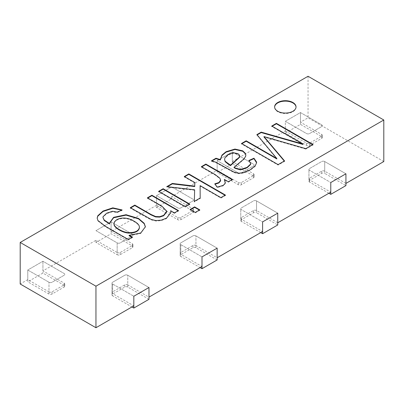 <?xml version="1.0" encoding="UTF-8"?>
<svg xmlns="http://www.w3.org/2000/svg" width="404" height="404" viewBox="0 0 404 404"><rect width="100%" height="100%" fill="white"/><g stroke="black" fill="none" stroke-linecap="round" stroke-linejoin="round"><path stroke-width="0.3" stroke-dasharray="2.02 1.52" d="M156.55 207.469L171.7 198.723L192.91 210.964A2.141 1.237 180 0 1 193.536 211.842A2.141 1.237 180 0 1 192.91 212.716L180.79 219.71A2.141 1.237 180 0 1 177.76 219.71L156.55 207.469L156.55 195.657L171.7 186.911L192.91 199.157A2.141 1.237 180 0 1 193.536 200.031A2.141 1.237 180 0 1 192.91 200.909L180.79 207.903A2.141 1.237 180 0 1 177.76 207.903L156.55 195.657L171.7 186.911L192.91 199.157A2.141 1.237 180 0 1 193.536 200.031A2.141 1.237 180 0 1 192.91 200.909L180.79 207.903A2.141 1.237 180 0 1 177.76 207.903L156.55 195.657L156.55 205.282L177.76 217.524A2.141 1.237 0 0 0 180.79 217.524L192.91 210.529A2.141 1.237 0 0 0 193.536 209.656A2.141 1.237 0 0 0 192.91 208.777L171.7 196.536L217.15 170.291L217.15 160.671L232.3 151.924L253.51 164.17A2.141 1.237 180 0 1 254.136 165.044A2.141 1.237 180 0 1 253.51 165.918L241.39 172.917A2.141 1.237 180 0 1 238.36 172.917L217.15 160.671L232.3 151.924L253.51 164.17A2.141 1.237 180 0 1 254.136 165.044A2.141 1.237 180 0 1 253.51 165.918L241.39 172.917A2.141 1.237 180 0 1 238.36 172.917L217.15 160.671L217.15 172.478L232.3 163.731L253.51 175.977A2.141 1.237 180 0 1 254.136 176.851A2.141 1.237 180 0 1 253.51 177.73L241.39 184.724A2.141 1.237 180 0 1 238.36 184.724L217.15 172.478M217.15 170.291L238.36 182.537A2.141 1.237 0 0 0 241.39 182.537L253.51 175.543A2.141 1.237 0 0 0 254.136 174.664A2.141 1.237 0 0 0 253.51 173.791L232.3 161.544L232.3 151.924L232.3 163.731M217.15 259.949L195.94 247.703A2.141 1.237 0 0 0 192.91 247.703L180.79 254.702A2.141 1.237 0 0 0 180.164 255.575L180.164 243.763A2.141 1.237 0 0 1 180.79 242.89L192.91 235.896A2.141 1.237 0 0 1 195.94 235.896L217.15 248.142L195.94 235.896A2.141 1.237 0 0 0 192.91 235.896L180.79 242.89A2.141 1.237 0 0 0 180.164 243.763A2.141 1.237 0 0 0 180.79 244.642L202 256.888L180.79 244.642L180.79 256.449L200.106 267.599M180.164 255.575A2.141 1.237 0 0 0 180.79 256.449M48.985 294.061L48.985 282.25L48.985 291.875L27.775 279.629L27.775 270.008L48.985 282.25A2.141 1.237 0 0 0 52.015 282.25L64.135 275.255A2.141 1.237 0 0 0 64.761 274.382A2.141 1.237 0 0 0 64.135 273.503L42.925 261.262L27.775 270.008L48.985 282.25A2.141 1.237 0 0 0 52.015 282.25L64.135 275.255A2.141 1.237 0 0 0 64.761 274.382A2.141 1.237 0 0 0 64.135 273.503L42.925 261.262L27.775 270.008L27.775 281.815L48.985 294.061A2.141 1.237 0 0 0 52.015 294.061L64.135 287.062A2.141 1.237 0 0 0 64.761 286.189A2.141 1.237 0 0 0 64.135 285.315L42.925 273.069L27.775 281.815M117.16 254.702A2.141 1.237 0 0 0 120.19 254.702L132.31 247.703A2.141 1.237 0 0 0 132.936 246.829A2.141 1.237 0 0 0 132.31 245.955L111.1 233.709L95.95 242.456L117.16 254.702L117.16 242.89A2.141 1.237 0 0 0 120.19 242.89L132.31 235.896A2.141 1.237 0 0 0 132.936 235.017A2.141 1.237 0 0 0 132.31 234.143L111.1 221.897L95.95 230.644L117.16 242.89A2.141 1.237 0 0 0 120.19 242.89L132.31 235.896A2.141 1.237 0 0 0 132.936 235.017A2.141 1.237 0 0 0 132.31 234.143L111.1 221.897L95.95 230.644L117.16 242.89L117.16 252.515L95.95 240.269L42.925 270.882L42.925 261.262L42.925 273.069M95.95 240.269L95.95 242.456M156.55 205.282L111.1 231.522L111.1 221.897L111.1 233.709M232.3 161.544L285.325 130.931L285.325 121.311L300.475 112.565L321.685 124.811A2.141 1.237 180 0 1 322.311 125.684A2.141 1.237 180 0 1 321.685 126.558L309.565 133.557A2.141 1.237 180 0 1 306.535 133.557L285.325 121.311L300.475 112.565L321.685 124.811A2.141 1.237 180 0 1 322.311 125.684A2.141 1.237 180 0 1 321.685 126.558L309.565 133.557A2.141 1.237 180 0 1 306.535 133.557L285.325 121.311L285.325 133.118L300.475 124.371L321.685 136.618A2.141 1.237 180 0 1 322.311 137.491A2.141 1.237 180 0 1 321.685 138.37L309.565 145.364A2.141 1.237 180 0 1 306.535 145.364L285.325 133.118M285.325 130.931L306.535 143.178A2.141 1.237 0 0 0 309.565 143.178L321.685 136.183A2.141 1.237 0 0 0 322.311 135.305A2.141 1.237 0 0 0 321.685 134.431L300.475 122.185L300.475 112.565L300.475 124.371M171.7 196.536L171.7 198.723M260.706 232.613L241.39 221.463A2.141 1.237 180 0 1 240.764 220.589L240.764 208.777A2.141 1.237 180 0 0 241.39 209.656L262.6 221.897L241.39 209.656A2.141 1.237 180 0 1 240.764 208.777A2.141 1.237 180 0 1 241.39 207.903L253.51 200.909A2.141 1.237 180 0 1 256.54 200.909L277.75 213.15L256.54 200.909L256.54 212.716L277.75 224.962M240.764 220.589A2.141 1.237 180 0 1 241.39 219.71L253.51 212.716A2.141 1.237 180 0 1 256.54 212.716M328.881 193.253L309.565 182.103A2.141 1.237 180 0 1 308.939 181.224L308.939 169.417A2.141 1.237 180 0 0 309.565 170.291L330.775 182.537L309.565 170.291A2.141 1.237 180 0 1 308.939 169.417A2.141 1.237 180 0 1 309.565 168.544L321.685 161.544A2.141 1.237 180 0 1 324.715 161.544L345.925 173.791L324.715 161.544L324.715 173.356L345.925 185.603M308.939 181.224A2.141 1.237 180 0 1 309.565 180.351L321.685 173.356A2.141 1.237 180 0 1 324.715 173.356M148.975 299.308L127.765 287.062A2.141 1.237 0 0 0 124.735 287.062L112.615 294.061A2.141 1.237 0 0 0 111.989 294.935L111.989 283.128A2.141 1.237 0 0 1 112.615 282.25L124.735 275.255A2.141 1.237 0 0 1 127.765 275.255L148.975 287.502L127.765 275.255A2.141 1.237 0 0 0 124.735 275.255L112.615 282.25A2.141 1.237 0 0 0 111.989 283.128A2.141 1.237 0 0 0 112.615 284.002L133.825 296.248L112.615 284.002L112.615 295.809L131.931 306.959M111.989 294.935A2.141 1.237 0 0 0 112.615 295.809M170.927 212.61L166.549 218.544L161.287 220.594L156 221.033L151.278 219.907L146.647 217.544L130.33 208.121L130.33 207.686M178.078 210.772L178.457 210.989L174.417 213.327L174.417 212.888M174.417 213.327L170.639 211.146M178.457 210.989L178.457 210.555M166.781 211.615L161.943 206.631L147.43 198.248L147.43 197.814M147.43 198.248L147.808 198.031M189.335 204.273L189.713 204.495L185.229 207.08L158.681 191.754L159.06 191.536M185.229 207.08L185.229 206.646M158.681 191.754L158.681 191.314M189.713 204.495L189.713 204.055M199.369 210.07L199.748 210.287L195.263 212.873L190.127 209.908L190.506 209.691M195.263 212.873L195.263 212.438M190.127 209.908L190.127 209.469M199.748 210.287L199.748 209.848M194.829 183.007L184.33 176.947L184.709 176.725M194.632 190.233L166.766 187.082L167.402 186.719M200.187 198.445L200.187 198.011L200.187 198.445L194.339 201.823L194.349 201.379M225.018 195.263L225.397 195.48L220.912 198.066L200.111 186.057M184.33 176.947L184.33 176.508M166.766 187.082L166.766 186.648M194.339 201.823L194.339 201.384M220.912 198.066L220.912 197.632M225.397 195.48L225.397 195.041M220.64 180.517L219.791 178.578L215.287 175.104L201.404 167.089L201.783 166.867M225.331 182.744L225.25 183.613L223.301 185.774L217.307 187.577L214.751 184.3L215.054 184.249M232.032 179.623L232.411 179.841L228.366 182.179L224.346 179.856M214.751 184.3L214.751 183.86M201.404 167.089L201.404 166.65M245.844 155.343L245.657 156.696L243.905 159.423L234.067 167.665M239.688 156.393L239.572 155.742L238.062 154.136L233.699 153.192L228.512 154.813L224.983 158.146L224.568 159.787M256.606 162.847L255.257 166.256L250.142 170.281L243.809 173.008L238.693 173.654L234.259 172.7L215.63 162.529L211.368 161.337L211.368 160.898M211.368 161.337L211.938 161.004M312.605 144.693L312.984 144.91L305.772 149.076L305.772 148.637M305.772 149.076L263.999 137.022M312.984 144.91L312.984 144.475M302.95 144.46L271.771 126.462L271.771 126.023M271.771 126.462L272.15 126.245M296.031 107.095A10.711 6.186 180 0 1 296.036 107.318A10.711 6.186 180 0 1 289.426 113.029A10.711 6.186 180 0 1 277.75 111.691A10.711 6.186 180 0 1 274.614 107.318A10.711 6.186 180 0 1 274.619 107.095M383.8 161.544L308.05 117.811L300.475 122.185M345.925 183.411L324.715 171.17A2.141 1.237 0 0 0 321.685 171.17L309.565 178.164A2.141 1.237 0 0 0 308.939 179.038A2.141 1.237 0 0 0 309.565 179.916L330.775 192.163M277.75 222.776L256.54 210.529A2.141 1.237 0 0 0 253.51 210.529L241.39 217.524A2.141 1.237 0 0 0 240.764 218.402A2.141 1.237 0 0 0 241.39 219.276L262.6 231.522M195.94 247.703L195.94 235.896L195.94 245.516L217.15 257.762M195.94 245.516A2.141 1.237 0 0 0 192.91 245.516L180.79 252.515A2.141 1.237 0 0 0 180.164 253.389A2.141 1.237 0 0 0 180.79 254.262L202 266.509M127.765 287.062L127.765 275.255L127.765 284.876L148.975 297.122M127.765 284.876A2.141 1.237 0 0 0 124.735 284.876L112.615 291.875A2.141 1.237 0 0 0 111.989 292.749A2.141 1.237 0 0 0 112.615 293.622L133.825 305.868M27.775 279.629L20.2 284.002M48.985 291.875A2.141 1.237 0 0 0 52.015 291.875L64.135 284.876A2.141 1.237 0 0 0 64.761 284.002A2.141 1.237 0 0 0 64.135 283.128L42.925 270.882M117.16 252.515A2.141 1.237 0 0 0 120.19 252.515L132.31 245.516A2.141 1.237 0 0 0 132.936 244.642A2.141 1.237 0 0 0 132.31 243.769L111.1 231.522M308.05 76.265L308.05 117.811M111.989 292.749L111.989 283.128A2.141 1.237 0 0 0 112.615 284.002L112.615 293.622M180.164 253.389L180.164 243.763A2.141 1.237 0 0 0 180.79 244.642L180.79 254.262M308.939 179.038L308.939 169.417A2.141 1.237 180 0 1 309.565 168.544L321.685 161.544A2.141 1.237 180 0 1 324.715 161.544L324.715 171.17M240.764 218.402L240.764 208.777A2.141 1.237 180 0 1 241.39 207.903L253.51 200.909A2.141 1.237 180 0 1 256.54 200.909L256.54 210.529M139.425 227.664C139.425 225.649 137.693 223.675 134.229 221.735C124.553 215.554 114.186 219.281 114.034 224.079M131.972 237.39L132.35 237.613L128.31 239.946L105.363 226.7L97.864 220.902L97.182 218.301M121.67 210.12L122.099 210.373L117.13 212.565L112.575 211.706L106.681 213.62L103.05 217.15L102.944 217.913M109.651 224.028L109.61 223.104M145.4 226.987L140.708 233.462L129.088 235.724M132.35 237.613L132.35 237.173M128.31 239.946L128.31 239.506M117.13 212.565L117.13 212.13M122.099 210.373L122.099 209.934M130.33 208.121L130.709 207.903M217.307 187.577L217.307 187.138M228.366 182.179L228.366 181.739M232.411 179.841L232.411 179.406M250.702 163.948L248.925 160.888L249.223 160.752M248.925 160.888L248.925 160.449M276.836 158.944L256.914 135.042L257.161 134.896M284.285 161.039L284.532 161.337L278.104 165.049L241.521 143.925L241.9 143.708M256.914 135.042L256.914 134.603M241.521 143.925L241.521 143.491M278.104 165.049L278.104 164.61M284.532 161.337L284.532 160.898M238.36 182.537L238.36 184.724M241.39 182.537L241.39 184.724M253.51 175.543L253.51 177.73M253.51 173.791L253.51 175.977M192.91 245.516L192.91 247.703M180.79 252.515L180.79 254.702M52.015 291.875L52.015 294.061M64.135 284.876L64.135 287.062M64.135 283.128L64.135 285.315M120.19 252.515L120.19 254.702M132.31 245.516L132.31 247.703M132.31 243.769L132.31 245.955M309.565 143.178L309.565 145.364M321.685 136.183L321.685 138.37M321.685 134.431L321.685 136.618M306.535 143.178L306.535 145.364M180.79 217.524L180.79 219.71M192.91 210.529L192.91 212.716M192.91 208.777L192.91 210.964M177.76 217.524L177.76 219.71M241.39 217.524L241.39 219.71M253.51 210.529L253.51 212.716M241.39 219.276L241.39 221.463M309.565 178.164L309.565 180.351M321.685 171.17L321.685 173.356M309.565 179.916L309.565 182.103M112.615 291.875L112.615 294.061M124.735 284.876L124.735 287.062M233.699 153.192L233.699 152.757M134.229 221.735L134.229 221.296M254.136 176.851L254.136 174.664M64.761 286.189L64.761 284.002M132.936 246.829L132.936 244.642M322.311 137.491L322.311 135.305M193.536 211.842L193.536 209.656M170.932 212.388L170.932 212.827M245.849 155.126L245.849 155.56M256.611 162.63L256.611 163.064M274.614 106.878L274.614 107.318M296.036 106.878L296.036 107.318M109.605 222.887L109.605 223.321M145.405 226.765L145.405 227.205M97.172 218.084L97.172 218.524M225.341 182.532L225.341 182.967"/><path stroke-width="0.61" d="M202 268.695L202 256.888L217.15 248.142L217.15 259.949L202 268.695L200.106 267.599M262.6 233.709L277.75 224.962L277.75 213.15L262.6 221.897L262.6 233.709L260.706 232.613M330.775 194.349L345.925 185.603L345.925 173.791L330.775 182.537L330.775 194.349L328.881 193.253M133.825 308.055L133.825 296.248L148.975 287.502L148.975 299.308L133.825 308.055L131.931 306.959M170.639 210.706L170.932 212.388L166.549 218.104L161.287 220.16L156 220.594L151.278 219.468L130.33 207.686L134.81 205.096L150.985 214.433L155.611 216.514L159.656 216.685L163.65 215.332L166.781 211.181L161.943 206.192L147.43 197.814L151.909 195.223L178.457 210.555L174.417 212.888L170.639 210.706L170.927 212.61M147.43 198.248L151.909 195.662L151.909 195.223M151.909 195.662L178.457 210.989M158.681 191.754L163.16 189.168L189.713 204.495M185.229 206.646L158.681 191.314L163.16 188.729L189.713 204.055L185.229 206.646M163.16 189.168L163.16 188.729M190.127 209.908L194.607 207.323L199.748 210.287M195.263 212.438L190.127 209.469L194.607 206.883L199.748 209.848L195.263 212.438M194.607 207.323L194.607 206.883M184.33 176.947L188.809 174.356L225.397 195.48M167.402 186.719L172.321 183.881L194.728 186.552L194.829 182.568L184.33 176.508L188.809 173.922L225.397 195.041L220.912 197.632L200.111 185.623L200.187 198.011L194.339 201.384L194.632 189.799L166.766 186.648L172.321 183.441L194.728 186.113L194.829 182.568M194.339 201.823L194.632 189.799M200.111 185.623L200.187 198.445M194.728 186.552L194.728 186.113M172.321 183.881L172.321 183.441M188.809 174.356L188.809 173.922M201.404 167.089L205.858 164.514L232.411 179.841M215.054 184.249L218.917 182.967L220.594 180.952L220.64 180.078L219.791 178.139L215.287 174.664L201.404 166.65L205.858 164.08L232.411 179.406L228.366 181.739L224.346 179.421L225.25 183.174L223.301 185.34L217.307 187.138L214.751 183.86L218.917 182.527L220.64 180.078M224.346 179.421L225.331 182.744M220.281 159.605L221.963 155.091L226.053 151.717L234.941 149.061L242.764 150.844L245.415 153.419L245.849 155.126L245.657 156.257L243.905 158.984L234.067 167.226L235.234 167.933L240.4 169.448L247.071 167.367L250.626 164.019L250.702 163.509L248.925 160.449L253.964 158.211L256.545 161.984L256.611 162.63L255.257 165.822L250.142 169.842L243.809 172.569L238.693 173.22L234.259 172.261L215.63 162.095L211.368 160.898L215.994 158.227L220.281 159.605L220.281 160.045L221.963 155.53L226.053 152.151L234.941 149.495L242.764 151.283L245.415 153.853L245.844 155.343M250.702 163.509L250.626 164.458L247.071 167.806L240.4 169.887L235.234 168.367L234.067 167.665L234.067 167.226M211.938 161.004L215.994 158.666L215.994 158.227M215.994 158.666L220.281 160.045M233.699 152.757L228.512 154.373L224.983 157.706L224.568 159.353L225.129 161.221L230.507 165.201L239.254 157.171L239.688 155.959L239.572 155.303L238.062 153.697L233.699 152.757M224.568 159.353L225.129 161.661L228.901 164.686L230.507 165.64L230.507 165.201M248.925 160.888L253.964 158.651L253.964 158.211M253.964 158.651L256.606 162.847M305.772 148.637L263.999 136.587L284.532 160.898L278.104 164.61L241.521 143.491L246.172 140.804L276.836 158.509L256.914 134.603L261.201 132.128L302.95 144.026L271.771 126.023L276.397 123.351L312.984 144.475L305.772 148.637M284.532 161.337L263.999 137.022L263.999 136.587M271.771 126.462L276.397 123.791L276.397 123.351M276.397 123.791L312.984 144.91M274.619 107.095A10.711 6.186 180 0 1 285.325 101.131A10.711 6.186 180 0 1 296.031 107.095M277.75 111.252A10.711 6.186 180 0 1 274.614 106.878A10.711 6.186 180 0 1 285.325 100.692A10.711 6.186 180 0 1 296.036 106.878A10.711 6.186 180 0 1 289.426 112.595A10.711 6.186 180 0 1 277.75 111.252M20.2 242.456L20.2 284.002L95.95 327.735L133.825 305.868L133.825 296.248L148.975 287.502L148.975 297.122L202 266.509L202 256.888L217.15 248.142L217.15 257.762L262.6 231.522L262.6 221.897L277.75 213.15L277.75 222.776L330.775 192.163L330.775 182.537L345.925 173.791L345.925 183.411L383.8 161.544L383.8 119.998L308.05 76.265L20.2 242.456L95.95 286.189L383.8 119.998M95.95 286.189L95.95 327.735M134.229 221.296C124.553 215.12 114.186 218.842 114.034 223.639C113.347 226.902 122.841 232.608 129.012 232.659C135.365 232.613 138.835 230.805 139.425 227.225C139.425 225.21 137.693 223.235 134.229 221.296M132.35 237.173L128.31 239.506L105.363 226.26L97.864 220.468L97.172 218.084L97.763 215.797L103.025 211.045L112.817 207.838L122.099 209.934L117.13 212.13L112.575 211.272L106.681 213.181L103.05 216.711L102.944 217.473L104.242 220.074L109.651 223.589L109.605 222.887L113.595 217.347L126.068 214.701L138.537 218.443L144.188 223.281L145.405 226.765L140.708 233.022L129.088 235.29L132.35 237.173M114.034 223.639L114.034 224.079C113.347 227.336 122.841 233.047 129.012 233.098C135.365 233.052 138.835 231.239 139.425 227.664L139.425 227.225M97.182 218.301L97.763 216.236L103.025 211.484L112.817 208.277L121.67 210.12M129.088 235.29L129.088 235.724L132.35 237.613M109.61 223.104L113.595 217.781L126.068 215.14L138.537 218.877L144.188 223.715L145.4 226.987M102.944 217.473L104.242 220.508L109.651 224.028L109.651 223.589M130.33 208.121L134.81 205.535L150.985 214.872L155.611 216.953L159.656 217.12L163.65 215.771L166.766 211.832L166.781 211.181M134.81 205.535L134.81 205.096M205.858 164.514L205.858 164.08M230.507 165.64L239.254 157.611L239.688 155.959M256.914 135.042L261.201 132.562L302.95 144.46L302.95 144.026M241.521 143.925L246.172 141.243L276.836 158.944L276.836 158.509M261.201 132.562L261.201 132.128M246.172 141.243L246.172 140.804"/></g></svg>
